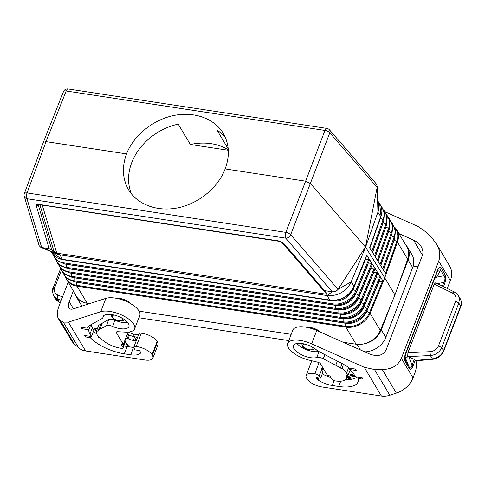 <?xml version="1.0" encoding="UTF-8"?>
<svg xmlns="http://www.w3.org/2000/svg" width="485" height="485" viewBox="0 0 485 485"><rect width="100%" height="100%" fill="white"/><g stroke="black" fill="none" stroke-linecap="round" stroke-linejoin="round"><path stroke-width="0.73" d="M39.612 204.664L38.721 204.349C36.896 204.155 36.054 204.543 36.181 205.507L39.976 204.979A2.855 1.497 80.7 0 1 40.037 204.87M330.588 300.179L330.934 300.367C341.234 300.955 348.8 296.644 353.632 287.429L353.62 287.053C348.703 296.377 341.022 300.748 330.588 300.179L61.571 259.184L51.289 251.751M72.253 277.359A1.425 0.606 -81.3 0 1 72.107 277.378L341.003 318.354C351.777 319.033 359.67 314.541 364.671 304.871A1.425 0.576 -157.6 0 1 364.599 304.968A19.339 15.568 -30.9 0 1 341.149 318.336A1.425 0.606 -81.3 0 1 341.003 318.354A1.425 0.606 -81.3 0 1 340.585 317.336A19.303 15.538 -30.9 0 0 363.986 303.998L377.003 272.491L377.773 272.722L383.241 281.452L370.079 313.292L380.307 330.412L394.96 294.947L384.75 277.856L369.685 314.25A19.982 16.084 -30.9 0 0 370.097 313.322L384.75 277.856L365.569 247.168L310.473 183.566L305.623 181.184L225.149 168.925C218.129 187.459 199.183 203.227 178.559 207.695C157.934 212.163 137.631 204.906 128.634 189.841C122.487 179.038 121.777 167.058 126.518 153.897L46.051 141.632L27.033 192.927A4.28 1.819 98.7 0 0 26.954 198.717L41.68 247.514L40.722 247.253L55.842 253.703L59.976 254.861L41.68 247.514L49.215 248.666L36.181 205.507M377.566 200.717C379.046 203.821 379.312 207.21 378.385 210.878L365.569 247.168L350.643 283.143C345.168 292.152 337.305 296.293 327.054 295.565L59.976 254.861L62.395 259.323M380.555 265.398L377.985 261.082M281.452 241.997L326.745 294.292L326.945 293.661L282.361 242.652L279.512 241.36L39.109 204.591M380.307 330.412A19.982 16.084 149.1 0 1 362.835 344.089A19.982 16.084 149.1 0 1 356.081 344.223L345.853 327.108C347.515 327.314 347.521 327.326 345.872 327.132L76.969 286.156C75.345 285.853 75.339 285.841 76.951 286.132L76.957 286.132A1.425 0.606 -81.3 0 1 76.8 285.344A19.606 15.781 149.1 0 1 65.645 277.347M353.62 287.053L353.959 286.253L351.279 281.755L338.003 289.381C336.62 291.158 334.686 291.958 332.201 291.788L285.738 238.153A4.28 3.08 -40.9 0 0 290.673 234.74L329.806 132.799A4.28 1.819 20.8 0 0 324.956 130.423A4.28 1.819 -81.3 0 1 326.89 128.404A4.28 4.28 0 0 1 329.479 129.828A4.28 3.08 139.1 0 1 329.806 132.799L377.136 187.44L365.472 247.059L338.003 289.381L290.673 234.74A4.28 1.734 21.2 0 0 285.823 232.363A4.28 1.819 98.7 0 0 285.738 238.153L26.954 198.717A4.28 3.71 163.2 0 1 24.25 196.316L39.146 245.665L40.722 247.253M356.081 344.223L343.18 342.258M291.194 334.335L139.092 311.158M89.604 303.616L87.179 303.246A19.982 16.084 -30.9 0 1 81.268 301.185A19.982 16.084 -30.9 0 1 76.539 296.517L65.105 276.741M320.87 332.334A9.706 4.025 -159 0 0 307.017 327.375M131.041 303.895A9.706 4.025 -159 0 0 116.655 298.372M76.788 282.191A1.425 0.606 -81.3 0 1 76.794 282.306L76.8 285.344L345.702 326.32A1.425 0.606 -81.3 0 0 345.853 327.108L76.969 286.156A19.982 16.084 149.1 0 1 66.33 279.427M64.002 259.742A1.425 0.606 -81.3 0 1 64.002 259.851L64.008 262.888L332.91 303.865A1.425 0.606 -81.3 0 0 333.334 304.883A1.425 0.606 -81.3 0 0 333.48 304.865A18.891 15.205 -30.9 0 0 356.378 291.806A1.425 0.576 -157.6 0 0 356.457 291.709A1.425 0.576 -157.6 0 0 355.772 290.836L368.776 259.36L365.12 259.736M69.694 272.867A1.425 0.606 -81.3 0 1 69.549 272.885A1.425 0.606 -81.3 0 1 69.125 271.873L338.027 312.849A19.157 15.417 -30.9 0 0 361.246 299.609L374.262 268.114L375.014 268.32L372.286 263.967L372.128 264.713M374.262 268.114L370.601 268.49M74.811 281.852A1.425 0.606 -81.3 0 1 74.66 281.864L343.562 322.84C354.42 323.531 362.368 319.003 367.412 309.254A1.425 0.576 -157.6 0 1 367.333 309.357A19.491 15.684 -30.9 0 1 343.707 322.822A1.425 0.606 -81.3 0 1 343.562 322.84A1.425 0.606 -81.3 0 1 343.144 321.828A19.455 15.659 -30.9 0 0 366.727 308.381L379.749 276.868L380.501 277.074L380.355 277.844M370.079 313.292A1.425 0.576 -157.6 0 0 369.467 312.77L382.489 281.245L378.833 281.621M382.489 281.245L383.241 281.452M329.739 300.063L327.054 295.565L332.201 291.788L324.665 290.636L324.459 291.267M326.745 294.292L56.763 253.152L49.215 248.666M282.185 242.403L279.9 241.281M63.474 91.617A4.28 4.28 0 0 1 68.1 88.967A4.28 1.819 -81.3 0 0 66.166 90.986L324.956 130.423L305.623 181.184L285.823 232.363L27.033 192.927A4.28 1.758 -159.7 0 0 24.335 193.588L43.359 142.269L46.051 141.632L66.166 90.986A4.28 1.794 -158.3 0 0 63.474 91.617L43.359 142.269M335.45 305.077A1.425 0.606 -81.3 0 1 335.462 305.32L335.468 308.357A1.425 0.606 -81.3 0 0 335.893 309.369A1.425 0.606 -81.3 0 0 336.038 309.351A19.042 15.326 -30.9 0 0 359.118 296.196A1.425 0.576 -157.6 0 0 359.197 296.092A1.425 0.576 -157.6 0 0 358.512 295.219L371.516 263.737L372.286 263.967M379.749 276.868L376.087 277.244M368.776 259.36L369.528 259.566L369.382 260.336M228.223 148.919L216.94 130.028A55.102 44.353 149.1 0 1 225.489 137.77M377.754 272.697L375.026 268.344L374.869 269.09M377.003 272.491L373.347 272.867M369.54 259.59L372.268 263.943M51.604 252.333C53.799 256.189 57.218 258.547 61.862 259.402L330.812 300.391C341.21 300.991 348.836 296.65 353.698 287.35L366.793 255.201L369.528 259.566M370.097 313.328L369.685 314.25A19.982 16.084 -30.9 0 1 345.872 327.132M394.032 240.057A1.425 0.606 -160.5 0 0 394.129 240.111L396.803 241.554L385.526 273.34L383.459 269.866M391.898 233.97A17.284 13.913 149.1 0 1 391.389 235.734L394.062 237.171L382.786 268.951L383.296 269.793L380.658 265.537M51.871 250.048L38.339 205.246L38.824 204.694M382.786 268.951L380.725 265.477M394.766 227.21L396.548 229.563A19.982 16.084 149.1 0 1 397.748 241.148A19.982 16.084 149.1 0 1 397.439 242.094L384.75 277.856L397.421 242.063A1.425 0.606 -160.5 0 0 396.803 241.554A19.606 15.781 149.1 0 0 395.045 227.968M380.925 216.462A16.69 13.434 149.1 0 1 380.422 218.208L383.095 219.65L371.837 251.388L380.555 265.404M371.837 251.388L369.77 247.914M372.444 252.364L369.703 247.974M397.439 242.094L407.649 259.184L398.264 285.647L408.115 259.978A19.982 16.084 -30.9 0 0 407.382 247.004A19.982 16.084 -30.9 0 0 405.521 244.585M394.96 294.947L398.264 285.647M385.526 273.34L386.03 274.183L397.421 242.063M386.03 274.183L383.392 269.927M377.585 201.287L377.985 201.675M377.56 200.529L379.67 203.755L380.992 215.746L380.719 216.54L377.942 212.297L377.221 186.392L376.487 184.13L329.479 129.828M371.516 263.737L367.86 264.113M377.609 201.99L378.355 202.742M126.518 153.897C133.654 135.551 152.708 119.971 173.381 115.575C194.048 111.18 214.328 118.395 223.245 133.326C229.338 144.033 229.969 155.897 225.149 168.925M377.773 272.722L377.615 273.467M386.412 225.222A16.987 13.671 149.1 0 1 385.908 226.974L388.576 228.411L377.312 260.172L377.918 261.148M377.312 260.172L375.245 256.692M383.665 220.851A16.836 13.55 149.1 0 1 383.162 222.591L385.836 224.034L374.572 255.783L375.184 256.759M374.572 255.783L372.51 252.303M407.649 259.184A19.982 16.084 -30.9 0 0 406.757 246.653L396.548 229.563M131.49 193.945A55.102 44.353 149.1 0 1 131.732 162.62A55.102 44.353 149.1 0 1 178.213 124.13L190.375 144.494L228.32 150.271M364.775 351.867A19.982 16.084 -30.9 0 0 385.817 337.402L412.632 267.544A19.982 16.084 -30.9 0 0 411.904 254.57L407.382 247.004M362.835 344.089A19.982 16.084 -30.9 0 0 381.295 329.836L391.152 304.174M74.666 293.376A19.982 16.084 -30.9 0 0 75.909 296.165L80.431 303.731A19.982 16.084 -30.9 0 0 82.171 306.023M75.909 296.165A19.982 16.084 -30.9 0 0 81.268 301.185M138.88 317.748L288.793 340.591M417.997 266.811L413.129 266.065M422.471 255.146L413.456 240.051L398.961 233.6M374.468 369.521L389.843 395.251A17.133 13.786 -30.9 0 1 381.428 396.033L364.229 367.248L374.468 369.521L382.271 369.534C391.862 369.261 398.233 365.538 401.374 358.36L438.719 261.088C440.677 255.619 439.907 249.86 436.415 243.803L432.511 238.65L426.976 232.733L418.234 226.556L385.278 211.89M378.767 208.993L377.821 208.574M436.415 243.803L449.534 265.768A22.837 18.381 149.1 0 1 450.371 280.597L447.243 288.454M413.456 240.051C416.851 241.609 419.446 243.84 421.235 246.744C422.981 249.769 423.363 252.655 422.387 255.383L386.072 349.988C383.047 355.529 377.591 356.887 369.691 354.056L316.747 330.497A19.982 8.281 21 0 0 292.813 330.115L287.696 343.453A19.982 8.281 21 0 1 311.631 343.841L316.747 330.497M364.229 367.248L311.631 343.841M389.843 395.251L396.36 393.123A22.837 18.381 -30.9 0 0 413.032 377.87L415.554 371.292L416.409 366.89L416.773 360.755M381.428 396.033L322.034 386.981A12.561 5.208 -159 0 1 306.969 378.87L306.623 378.288A12.561 5.208 21 0 1 306.138 375.499A12.561 5.208 21 0 1 314.826 373.735A4.28 1.776 21 0 1 319.233 375.875L320.603 378.173L322.98 371.989L321.61 369.691L319.233 375.875M347.581 375.542L346.526 378.282A17.702 7.336 -159 0 1 335.39 380.955L335.135 380.913A2.855 1.182 -159 0 1 331.71 379.07L330.061 376.305A0.855 0.358 -159 0 0 329.03 375.754L327.502 375.523L320.567 363.92A2.855 1.182 21 0 0 317.602 362.162L309.236 360.167A19.982 8.281 21 0 1 287.696 343.453M346.526 378.282A17.702 7.336 -159 0 0 346.351 375.354L347.987 375.602L350.17 369.916M320.603 378.173L316.899 377.609A0.855 0.358 -159 0 0 316.359 377.736A0.855 0.358 -159 0 0 316.396 377.924L317.111 379.124A2.855 1.182 -159 0 0 318.027 380.004A16.272 6.748 -159 0 0 332.304 385.508L338.694 386.478A30.834 12.78 -159 0 0 358.094 381.822A30.834 12.78 -159 0 0 358.33 378.5L361.889 379.04A1.425 0.594 21 0 0 362.786 378.827A1.425 0.594 21 0 0 362.731 378.512L362.295 377.785L355.396 376.73L353.923 374.256A23.983 9.936 -159 0 0 349.709 369.521L356.996 370.631A31.689 13.131 21 0 0 355.857 369.57A1.425 0.594 21 0 0 354.371 368.909L349.509 368.163A25.838 10.706 -159 0 0 342.477 363.762L318.657 351.413A5.711 2.364 21 0 1 316.632 350.049A13.847 5.741 -159 0 0 303.052 343.719A13.847 5.741 -159 0 0 293.425 345.653A13.847 5.741 -159 0 0 301.203 354.602A13.847 5.741 -159 0 0 316.766 357.524A5.711 2.364 21 0 1 323.271 358.773L335.765 365.253A18.412 7.633 -159 0 1 340.385 368.097L341.967 368.339A19.982 8.281 -159 0 1 346.508 373.129L347.987 375.602M306.138 375.499L311.261 362.162A12.561 5.208 21 0 1 312.352 360.913M358.33 378.5L358.809 377.251M296.984 343.471A13.847 5.741 -159 0 0 318.73 351.449M349.624 368.182L349.988 368.794M321.61 369.691L321.5 369.515A0.855 0.358 21 0 1 321.47 369.321A0.855 0.358 21 0 1 322.01 369.194L323.671 369.449A8.718 3.613 -159 0 0 323.889 369.473M322.258 373.862A14.277 5.917 -159 0 0 330.685 377.36M345.641 379.549A28.833 11.949 -159 0 0 357.221 377.009M347.06 376.9L348.77 376.796L347.478 375.808M347.484 375.79L347.981 375.705L351.273 378.209L348.757 378.476L346.939 377.209M355.111 376.251L353.419 376.948L350.061 375.348L350.079 374.693L351.152 373.917L354.868 375.851M341.967 368.339L343.513 364.314M340.385 368.097L342.119 363.58M349.709 369.521L350.188 368.267M348.77 376.796L347.793 375.736M351.025 378.021L348.491 378.142L347.03 376.966M350.334 377.985L349.273 376.869L348.018 377.112L347.86 377.748L348.673 378.148L350.334 377.985L349.182 377.112L347.769 377.457M350.043 374.753L350.643 375.536L353.086 376.627L354.159 376.693L355.038 376.13M352.88 375.202L351.51 374.196L350.685 374.856L350.758 375.432L351.952 375.802L352.88 375.202L351.413 374.438L350.588 375.099M354.499 376.039L353.444 375.202L352.65 375.839L352.801 376.421L353.601 376.627L354.499 376.039L353.347 375.445L352.553 376.081M454.681 292.267C454.184 291.594 453.451 291.867 452.481 293.092C455.712 294.935 456.761 297.663 455.633 301.27L438.537 345.811C436.93 349.327 434.081 351.286 429.983 351.692L430.389 355.547L432.371 358.864A2.855 0.867 -95.3 0 0 432.875 359.264L416.057 360.822L414.275 359.379L407.703 356.36C406.879 357.978 406.078 358.336 405.302 357.439L405.515 360.779L404.829 358.033L405.696 353.971L404.829 358.033M405.624 354.099L405.587 353.335C404.272 356.99 404.223 359.955 405.442 362.24L405.515 360.779L409.025 366.66L405.539 358.263M408.764 356.905L412.123 364.987L413.087 365.89C411.662 369.364 410.286 370.103 408.958 368.121L409.025 366.66C410.274 368.733 411.304 368.176 412.123 364.987L414.275 359.379M435.118 277.329L435.87 277.814L436.676 277.147L441.417 268.532C440.083 266.55 438.707 267.29 437.282 270.763L437.397 271.394L405.696 353.971M404.987 356.445L405.302 357.439M455.633 301.27L458.828 303.077L459.434 298.918L458.343 295.547L460.223 298.693A11.422 9.191 149.1 0 1 460.641 306.108A2.855 1.182 21 0 1 460.75 306.738L443.654 351.279A2.855 1.182 21 0 0 443.545 350.643L460.641 306.108L458.828 303.077L441.732 347.618C439.592 352.304 435.815 354.953 430.389 355.547L408.079 356.584M429.983 351.692L407.909 352.71L434.227 284.155L435.688 282.791L454.378 291.946C455.282 292.115 456.603 293.316 458.343 295.547M435.87 277.814L435.9 282.894M407.909 352.71L407.703 356.36M441.417 268.532L444.927 274.413C446.145 276.699 446.097 279.663 444.781 283.313L443.823 282.409C445.315 279.572 445.351 277.347 443.927 275.735L440.416 269.854L437.888 270.266L437.421 271.273M444.927 274.413L443.927 275.735L436.676 277.147M122.947 347.26L125.324 341.076A2.855 1.182 21 0 1 125.433 341.707L123.057 347.89A2.855 1.182 21 0 0 122.947 347.26L121.299 344.495A0.855 0.358 21 0 1 121.268 344.308A0.855 0.358 21 0 1 121.802 344.174L123.335 344.411L116.406 332.807A2.855 1.182 -159 0 1 116.297 332.176A2.855 1.182 -159 0 1 117.661 331.698L125.081 332.11A19.982 8.281 -159 0 0 134.648 328.769L139.765 315.426A19.982 8.281 -159 0 0 128.379 302.434A19.982 8.281 -159 0 0 105.869 298.36L73.29 308.89C71.204 309.527 69.743 309.194 68.906 307.89C68.118 306.459 68.221 304.398 69.222 301.706L73.296 291.091M138.51 334.85L133.769 334.123A4.28 1.776 21 0 1 129.131 331.976M157.504 341.974A12.561 5.208 21 0 1 157.989 344.762L152.866 358.1A12.561 5.208 21 0 0 152.381 355.311L157.504 341.974L157.152 341.391A12.561 5.208 -159 0 0 141.323 333.177A4.28 1.776 -159 0 0 138.886 333.856L133.769 347.199A4.28 1.776 -159 0 0 133.727 347.612L135.097 349.903L138.801 350.467A0.855 0.358 21 0 1 139.832 351.019L140.541 352.219A2.855 1.182 21 0 1 140.656 352.85A2.855 1.182 21 0 1 140.595 352.965A16.272 6.748 21 0 1 130.695 354.784L133.508 347.46M85.572 350.952L68.373 322.161L63.28 322.101L78.655 347.83A17.133 13.786 149.1 0 0 85.572 350.952L144.96 359.997A12.561 5.208 21 0 0 152.866 358.1M152.381 355.311L152.035 354.729A12.561 5.208 -159 0 0 136.2 346.514A4.28 1.776 -159 0 0 133.769 347.199M123.057 347.89A2.855 1.182 21 0 1 121.262 348.321L121.007 348.285A17.702 7.336 21 0 1 100.486 337.887L98.855 337.639L97.376 335.165A19.982 8.281 21 0 1 96.533 330.94L98.115 331.182A18.412 7.633 21 0 1 99.922 329.315L106.403 325.726A5.711 2.364 -159 0 1 112.569 326.405A13.847 5.741 21 0 0 128.913 326.569A13.847 5.741 21 0 0 118.043 316.25A13.847 5.741 21 0 0 103.062 316.644A13.847 5.741 21 0 0 102.899 317.475A5.711 2.364 -159 0 1 102.832 317.82A5.711 2.364 -159 0 1 102.256 318.433L89.907 325.277A25.838 10.706 21 0 0 87.306 328.048A25.838 10.706 21 0 0 87.251 328.2L82.389 327.46A1.425 0.594 -159 0 0 81.492 327.678A1.425 0.594 -159 0 0 81.48 327.757A31.689 13.131 -159 0 0 81.504 328.648L88.785 329.758A23.983 9.936 21 0 0 89.968 334.038L91.441 336.511L84.542 335.456L84.978 336.184A1.425 0.594 -159 0 0 86.688 337.105L90.252 337.651A30.834 12.78 21 0 0 124.312 353.814L130.695 354.784M134.648 328.769A19.982 8.281 -159 0 0 123.257 315.771A19.982 8.281 -159 0 0 100.747 311.703L105.869 298.36M68.373 322.161L100.747 311.703M123.335 344.411L125.712 338.227L127.246 338.457A1.425 0.594 21 0 1 128.101 338.718L129.495 335.08A1.425 0.594 21 0 0 128.64 334.82L127.106 334.583L125.712 338.227M127.731 322.567A13.847 5.741 21 0 1 114.945 320.221A5.711 2.364 -159 0 0 108.773 319.542L102.299 323.131A18.412 7.633 21 0 0 100.492 324.992L98.91 324.75L96.533 330.94M98.115 331.182L100.492 324.992M125.324 341.076L124.894 340.355M87.251 328.2L87.373 327.896M81.504 328.648L81.965 327.442M88.785 329.758L90.671 324.853M133.714 347.478A14.277 5.917 21 0 1 132.544 347.333L125.391 346.241A28.833 11.949 21 0 1 123.796 345.975M96.842 334.116A28.833 11.949 21 0 1 94.332 331.922A25.838 10.706 21 0 1 93.508 331.128M128.101 338.718A8.718 3.613 21 0 0 133.308 340.44L134.969 340.694A0.855 0.358 -159 0 1 135.994 341.246L136.03 341.307M91.441 336.511L93.817 330.321L92.338 327.848A23.983 9.936 21 0 1 91.156 324.586M126.288 343.404L127.767 345.872L128.483 345.981L127.009 343.513L126.288 343.404M97.346 328.824L95.648 328.448L94.648 328.83L95.418 330.534L96.618 330.715M133.308 340.44L134.703 336.802A8.718 3.613 21 0 1 129.495 335.08M134.703 336.802L136.364 337.051A0.855 0.358 -159 0 1 137.388 337.608L137.425 337.663M90.252 337.651L90.731 336.402M78.655 347.83L74.399 344.059A22.837 18.381 149.1 0 1 71.465 340.525L58.345 318.554L60.316 320.476L74.399 344.059M68.106 282.403L58.976 306.187C56.969 311.576 56.763 315.699 58.345 318.554M63.28 322.101L60.316 320.476M53.338 288.429L52.683 291.346L53.192 294.716L53.689 295.729L57.145 298.675L59.128 301.985A11.422 9.191 149.1 0 1 55.569 298.875L59.516 302.349A2.855 1.479 -65.7 0 1 59.128 301.985L60.37 302.549M61.298 270.424L54.805 287.338C53.665 290.921 54.599 293.461 57.618 294.947L57.145 298.675L61.219 300.342M128.313 345.702L127.858 345.629L126.555 343.441M94.739 328.697L95.509 330.291L96.709 330.473M97.327 328.86L95.357 328.885L97.236 329.103M96.751 330.364L95.769 330.218L95.266 329.127M190.375 144.494A55.102 44.353 149.1 0 1 228.296 149.871M54.108 251.77L39.976 204.979A2.855 2.474 163.2 0 1 40.17 204.888M343.125 318.554A1.425 0.606 -81.3 0 1 343.137 318.791A17.284 13.913 -30.9 0 0 364.089 306.847L366.727 308.381A1.425 0.576 -157.6 0 1 367.412 309.254L380.501 277.578M363.823 306.665A1.425 0.576 -157.6 0 0 364.089 306.847L376.33 277.232M338.597 313.843A1.425 0.606 -81.3 0 1 338.445 313.862A1.425 0.606 -81.3 0 1 338.027 312.849L338.021 309.812A16.987 13.671 -30.9 0 0 358.615 298.069L361.246 299.609A1.425 0.576 -157.6 0 1 361.937 300.482A1.425 0.576 -157.6 0 1 361.858 300.585A19.188 15.447 -30.9 0 1 338.597 313.843M332.892 300.554A1.425 0.606 -81.3 0 1 332.904 300.827L64.002 259.851A16.69 13.434 149.1 0 1 62.195 259.463M64.578 263.888A1.425 0.606 -81.3 0 1 64.432 263.907A1.425 0.606 -81.3 0 1 64.008 262.888A18.854 15.18 149.1 0 1 52.938 254.334M69.119 268.72A1.425 0.606 -81.3 0 1 69.119 268.835L69.125 271.873A19.157 15.417 149.1 0 1 58.206 264.01M377.754 206.416A19.006 15.296 149.1 0 1 378.585 206.731M384.09 210.811A19.006 15.296 149.1 0 1 385.836 224.034A1.425 0.606 -160.5 0 1 386.533 224.882L387.272 216.874L383.823 210.072M345.684 323.046A1.425 0.606 -81.3 0 1 345.696 323.283L76.794 282.306A17.436 14.035 149.1 0 1 74.963 281.912M76.969 286.156L87.179 303.246M340.567 314.062A1.425 0.606 -81.3 0 1 340.579 314.298A17.139 13.792 -30.9 0 0 361.355 302.458L363.986 303.998A1.425 0.576 -157.6 0 1 364.671 304.871L377.76 273.2M71.677 273.213A1.425 0.606 -81.3 0 1 71.677 273.322L340.579 314.298L340.585 317.336L71.683 276.359A19.303 15.538 149.1 0 1 60.686 268.46M352.837 289.096A1.425 0.576 -157.6 0 0 353.135 289.296L365.357 259.724M74.235 277.699A1.425 0.606 -81.3 0 1 74.235 277.814L343.137 318.791L343.144 321.828L74.241 280.851A19.455 15.659 149.1 0 1 63.165 272.903M332.904 300.827L332.91 303.865A18.854 15.18 -30.9 0 0 355.772 290.836L353.135 289.296A16.69 13.434 -30.9 0 1 332.904 300.827M377.87 210.005A19.157 15.417 149.1 0 1 378.561 210.138M386.824 215.097A19.157 15.417 149.1 0 1 388.576 228.411A1.425 0.606 -160.5 0 1 389.273 229.266L390.019 221.202L386.563 214.358M72.41 277.42A17.284 13.913 149.1 0 0 74.235 277.814L74.241 280.851A1.425 0.606 -81.3 0 0 74.66 281.864L67.094 278.675L62.626 272.303M60.152 267.865L64.584 274.201L72.107 277.378A1.425 0.606 -81.3 0 1 71.683 276.359L71.677 273.322A17.139 13.792 149.1 0 1 69.858 272.934M66.56 264.228A1.425 0.606 -81.3 0 1 66.56 264.343A16.836 13.55 149.1 0 1 64.76 263.955M355.602 293.504A1.425 0.576 -157.6 0 0 355.875 293.686A16.836 13.55 -30.9 0 1 335.462 305.32L66.56 264.343L66.566 267.38A19.006 15.296 149.1 0 1 55.726 259.566M67.136 268.375A1.425 0.606 -81.3 0 1 66.991 268.393A1.425 0.606 -81.3 0 1 66.566 267.38L335.468 308.357A19.006 15.296 -30.9 0 0 358.512 295.219L355.875 293.686L368.097 264.101M338.009 309.569A1.425 0.606 -81.3 0 1 338.021 309.812L69.119 268.835A16.987 13.671 149.1 0 1 67.312 268.447M61.571 259.184L62.031 259.39L61.571 259.184M38.721 204.349L279.014 240.966M324.665 290.636L283.586 243.209M42.28 205.21L56.763 253.152M392.304 223.682A19.455 15.659 149.1 0 1 394.062 237.171A1.425 0.606 -160.5 0 1 394.754 238.026L395.517 229.866L392.032 222.924M366.793 255.201L353.959 286.253M388.552 231.296A1.425 0.606 -160.5 0 0 388.649 231.351L391.322 232.794L380.046 264.561M389.158 229.599A17.139 13.792 149.1 0 1 388.649 231.351L378.058 261.203M394.644 238.341A17.436 14.035 149.1 0 1 394.129 240.111L383.532 269.987M358.342 297.893A1.425 0.576 -157.6 0 0 358.615 298.069L370.843 268.478M391.928 233.764A1.425 0.606 -160.5 0 0 392.013 233.643A1.425 0.606 -160.5 0 0 391.322 232.794A19.303 15.538 149.1 0 0 389.564 219.39M361.082 302.276A1.425 0.576 -157.6 0 0 361.355 302.458L373.583 272.855M366.557 311.055A1.425 0.576 -157.6 0 0 366.83 311.231A17.436 14.035 -30.9 0 1 345.696 323.283L345.702 326.32A19.606 15.781 -30.9 0 0 369.467 312.77L366.83 311.231L379.07 281.609M394.669 238.147A1.425 0.606 -160.5 0 0 394.754 238.026L383.417 269.981M380.325 218.153A1.425 0.606 -160.5 0 0 380.422 218.208L369.843 248.035M391.292 235.68A1.425 0.606 -160.5 0 0 391.389 235.734L380.792 265.598M380.949 216.255L380.992 215.746M380.701 216.989L380.719 216.54L380.701 216.989M369.612 247.853L380.719 216.54M389.188 229.387A1.425 0.606 -160.5 0 0 389.273 229.266L377.942 261.203M385.811 226.919A1.425 0.606 -160.5 0 0 385.908 226.974L375.317 256.814M386.448 225.004A1.425 0.606 -160.5 0 0 386.533 224.882L375.202 256.808M383.071 222.536A1.425 0.606 -160.5 0 0 383.162 222.591L372.583 252.424M383.708 220.626A1.425 0.606 -160.5 0 0 383.793 220.505A1.425 0.606 -160.5 0 0 383.095 219.65A18.854 15.18 149.1 0 0 380.804 205.87M377.706 204.979A16.654 13.404 149.1 0 1 378.93 206.568M377.651 203.342A18.854 15.18 149.1 0 1 378.664 203.991M377.773 207.125A16.805 13.525 149.1 0 1 378.888 207.865M377.876 210.217A16.951 13.647 149.1 0 1 378.494 210.435M412.632 267.544L408.115 259.978M360.367 349.909L357.045 344.344M385.817 337.402L381.295 329.836M87.403 304.325L86.718 303.173M114.478 315.111A5.426 2.249 -159 0 0 112.532 317.226A5.426 2.249 -159 0 0 119.037 320.73A5.426 2.249 -159 0 0 122.238 318.712A5.426 2.249 -159 0 0 121.462 317.79M127.622 302.064A9.706 4.025 -159 0 0 120.419 299.293M317.845 330.988A9.706 4.025 -159 0 0 310.782 328.303M304.841 344.12A5.426 2.249 -159 0 0 302.895 346.235A5.426 2.249 -159 0 0 309.4 349.74A5.426 2.249 -159 0 0 312.601 347.715A5.426 2.249 -159 0 0 311.825 346.799M401.374 358.36L413.032 377.87M382.271 369.534L396.36 393.123M314.826 373.735L319.063 362.701M316.396 377.924L316.511 377.615M317.111 379.124L317.651 377.724M318.027 380.004L318.833 377.9M338.694 386.478L340.712 381.222M361.889 379.04L362.343 377.857M316.766 357.524L319.039 351.607M323.271 358.773L324.865 354.626M322.01 369.194L322.677 367.448M346.508 373.129L348.66 367.533M335.765 365.253L337.36 361.107M332.304 385.508L334.159 380.676M444.781 283.313L443.514 286.623M438.719 261.088L450.371 280.597M413.087 365.89L415.281 360.167M405.442 362.24L408.958 368.121M437.282 270.763L405.587 353.335M438.537 345.811L441.732 347.618L443.545 350.643A11.422 9.191 -30.9 0 1 432.371 358.864L415.445 360.434M452.481 293.092L434.227 284.155M442.411 286.083L443.823 282.409L437.446 283.652M116.406 332.807L116.8 331.776M128.361 332.067L127.379 334.626M106.403 325.726L108.773 319.542M112.569 326.405L114.945 320.221M99.922 329.315L102.299 323.131M121.299 344.495L121.42 344.186M102.899 317.475L103.499 315.917M135.994 341.246L137.388 337.608M127.246 338.457L128.64 334.82M134.969 340.694L136.364 337.051M133.769 334.123L132.902 336.384M152.035 354.729L157.152 341.391M136.2 346.514L141.323 333.177M84.978 336.184L85.221 335.559M89.968 334.038L92.338 327.848M86.688 337.105L87.173 335.856M124.312 353.814L127.112 346.502M54.805 287.338L53.229 287.799C52.101 289.242 52.253 291.885 53.689 295.729L55.569 298.875M57.618 294.947L62.523 296.953M73.477 308.83L69.222 301.706M375.014 268.823L361.937 300.482C356.966 310.079 349.139 314.541 338.445 313.862L69.549 272.885L62.074 269.727L57.679 263.428M369.528 260.069L356.457 291.709C351.564 301.161 343.859 305.55 333.334 304.883L64.432 263.907L56.739 260.518L52.495 253.758M55.199 258.99L59.57 265.259L66.991 268.393L335.893 309.369C346.496 310.042 354.268 305.617 359.197 296.092L372.274 264.446M24.335 193.588A4.28 4.28 0 0 0 24.25 196.316M380.683 265.592L392.013 233.643L392.771 225.537L389.297 218.638M369.728 248.029L381.046 216.104C382.483 211.618 382.022 207.501 379.67 203.755M68.1 88.967L326.89 128.404M378.573 210.078L377.87 209.95M372.468 252.418L383.793 220.505L384.441 212.139L380.501 205.21M377.73 205.695L378.924 207.234M378.615 203.755L377.645 203.185M378.821 208.556L377.803 207.907M378.47 206.58L377.748 206.325M378.294 211.193L377.906 211.066M111.453 314.298L111.768 316.747C112.532 318.287 114.866 319.651 118.758 320.84C122.547 321.028 124.372 320.488 124.245 319.209M301.815 343.307L302.131 345.757C302.901 347.296 305.229 348.66 309.127 349.849C312.91 350.037 314.741 349.497 314.613 348.218M322.379 366.951L321.47 369.321M460.223 298.693C461.635 301.197 461.811 303.883 460.75 306.738M432.875 359.264C437.997 358.536 441.592 355.875 443.654 351.279M437.888 270.266L437.397 271.394M102.832 317.82L103.608 315.796M60.51 268.829L53.229 287.799M59.516 302.349L60.31 302.707"/></g></svg>
